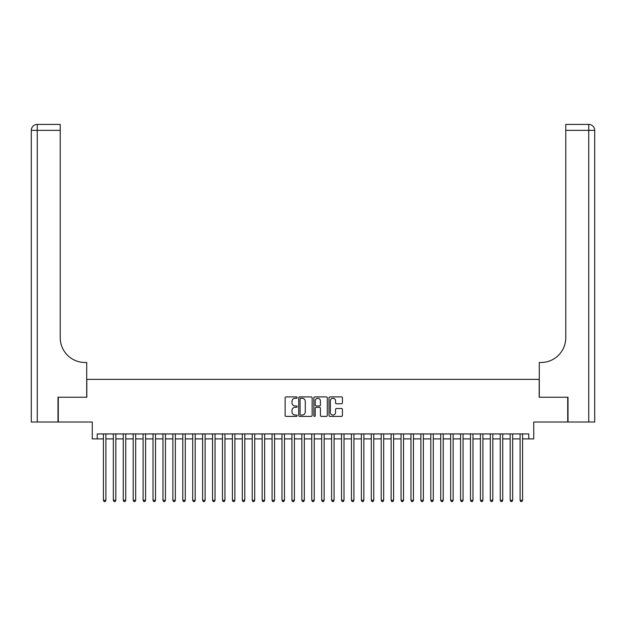 <?xml version="1.0" encoding="UTF-8"?>
<svg xmlns="http://www.w3.org/2000/svg" width="626" height="626" viewBox="0 0 626 626"><rect width="100%" height="100%" fill="white"/><g stroke="black" fill="none" stroke-linecap="round" stroke-linejoin="round"><path stroke-width="0.94" d="M297.131 397.596A0.681 0.681 0 0 0 296.442 396.915L286.098 396.915A0.97 0.97 0 0 0 285.127 397.886L285.127 415.414A0.97 0.97 0 0 0 286.098 416.392L296.442 416.392A0.681 0.681 0 0 0 297.131 415.711A0.681 0.681 0 0 0 296.442 415.03L295.104 415.03A3.114 3.114 0 0 1 291.99 411.908L291.99 410.453A3.114 3.114 0 0 1 295.104 407.33L296.442 407.33A0.681 0.681 0 0 0 297.131 406.65A0.681 0.681 0 0 0 296.442 405.969L295.104 405.969A3.114 3.114 0 0 1 291.99 402.854L291.99 401.391A3.114 3.114 0 0 1 295.104 398.277L296.442 398.277A0.681 0.681 0 0 0 297.131 397.596M341.46 403.778A0.97 0.97 0 0 0 342.43 402.808L342.43 397.886A0.97 0.97 0 0 0 341.46 396.915L329.965 396.915A0.97 0.97 0 0 0 328.994 397.886L328.994 415.414A0.97 0.97 0 0 0 329.965 416.392L341.46 416.392A0.97 0.97 0 0 0 342.43 415.414L342.43 409.474A0.97 0.97 0 0 0 341.46 408.504L336.538 408.504A0.97 0.97 0 0 0 335.567 409.474L335.567 412.424A2.606 2.606 0 0 1 332.962 415.03A2.606 2.606 0 0 1 330.356 412.424L330.356 400.883A2.606 2.606 0 0 1 332.962 398.277A2.606 2.606 0 0 1 335.567 400.883L335.567 402.808A0.97 0.97 0 0 0 336.538 403.778L341.46 403.778M97.226 438.896L97.226 433.935L528.774 433.935L528.774 438.896L533.735 438.896L533.735 422.026L567.719 422.026L567.719 397.228L539.189 397.228L539.189 379.372L86.811 379.372L86.811 397.228L58.281 397.228L58.281 422.026L92.265 422.026L92.265 438.896L103.423 438.896M312.147 397.886A0.97 0.97 0 0 0 311.177 396.915L299.682 396.915A0.97 0.97 0 0 0 298.712 397.886L298.712 415.414A0.97 0.97 0 0 0 299.682 416.392L311.177 416.392A0.97 0.97 0 0 0 312.147 415.414L312.147 397.886M314.823 396.915L326.318 396.915A0.97 0.97 0 0 1 327.288 397.886L327.288 415.414A0.97 0.97 0 0 1 326.318 416.392L321.396 416.392A0.97 0.97 0 0 1 320.426 415.414L320.426 408.308A0.97 0.97 0 0 0 319.448 407.33L316.193 407.33A0.97 0.97 0 0 0 315.214 408.308L315.214 415.711A0.681 0.681 0 0 1 314.534 416.392A0.681 0.681 0 0 1 313.853 415.711L313.853 397.886A0.97 0.97 0 0 1 314.823 396.915M105.904 438.896L113.345 438.896M115.826 438.896L123.267 438.896M125.748 438.896L133.189 438.896M135.67 438.896L143.104 438.896M145.584 438.896L153.026 438.896M155.506 438.896L162.948 438.896M165.428 438.896L172.87 438.896M175.35 438.896L182.792 438.896M185.273 438.896L192.714 438.896M195.195 438.896L202.628 438.896M205.109 438.896L212.55 438.896M215.031 438.896L222.473 438.896M224.953 438.896L232.395 438.896M234.875 438.896L242.317 438.896M244.797 438.896L252.239 438.896M254.719 438.896L262.153 438.896M264.634 438.896L272.075 438.896M274.556 438.896L281.997 438.896M284.478 438.896L291.919 438.896M294.4 438.896L301.842 438.896M304.322 438.896L311.764 438.896M314.236 438.896L321.678 438.896M324.158 438.896L331.6 438.896M334.081 438.896L341.522 438.896M344.003 438.896L351.444 438.896M353.925 438.896L361.366 438.896M363.847 438.896L371.281 438.896M373.761 438.896L381.203 438.896M383.683 438.896L391.125 438.896M393.605 438.896L401.047 438.896M403.527 438.896L410.969 438.896M413.45 438.896L420.891 438.896M423.372 438.896L430.805 438.896M433.286 438.896L440.727 438.896M443.208 438.896L450.65 438.896M453.13 438.896L460.572 438.896M463.052 438.896L470.494 438.896M472.974 438.896L480.416 438.896M482.896 438.896L490.33 438.896M492.811 438.896L500.252 438.896M502.733 438.896L510.174 438.896M512.655 438.896L520.096 438.896M522.577 438.896L528.774 438.896M300.754 398.277A0.681 0.681 0 0 0 300.073 398.958L300.073 414.342A0.681 0.681 0 0 0 300.754 415.03L302.17 415.03A3.114 3.114 0 0 0 305.285 411.908L305.285 401.391A3.114 3.114 0 0 0 302.17 398.277L300.754 398.277M320.426 400.93A2.606 2.606 0 0 0 317.82 398.324A2.606 2.606 0 0 0 315.214 400.93L315.214 404.999A0.97 0.97 0 0 0 316.193 405.969L319.448 405.969A0.97 0.97 0 0 0 320.426 404.999L320.426 400.93M105.904 433.935L105.904 500.307L103.423 500.307L103.423 433.935M105.904 500.307L105.16 501.59L104.166 501.59L103.423 500.307M57.983 397.228L86.709 397.228L86.709 362.501L85.019 362.501A24.805 24.805 0 0 1 60.221 337.704L60.221 130.357L37.255 130.357L37.255 422.026L57.983 422.026L57.983 397.228M37.255 422.026L31.3 422.026L31.3 130.357A5.955 5.955 0 0 1 37.255 124.41L60.221 124.41L60.221 130.357M31.3 362.501L31.3 130.357L37.255 130.357L37.255 124.41M85.019 362.501A24.805 24.805 0 0 1 60.221 337.704M568.017 397.228L539.291 397.228L539.291 362.501L540.981 362.501A24.805 24.805 0 0 0 565.779 337.704L565.779 124.41L588.745 124.41A5.955 5.955 0 0 1 594.7 130.357L594.7 422.026L568.017 422.026L568.017 397.228M540.981 362.501A24.805 24.805 0 0 0 565.779 337.704M115.826 433.935L115.826 500.307L113.345 500.307L113.345 433.935M115.826 500.307L115.082 501.59L114.089 501.59L113.345 500.307M125.748 433.935L125.748 500.307L123.267 500.307L123.267 433.935M125.748 500.307L125.004 501.59L124.011 501.59L123.267 500.307M135.67 433.935L135.67 500.307L133.189 500.307L133.189 433.935M135.67 500.307L134.919 501.59L133.933 501.59L133.189 500.307M145.584 433.935L145.584 500.307L143.104 500.307L143.104 433.935M145.584 500.307L144.841 501.59L143.855 501.59L143.104 500.307M155.506 433.935L155.506 500.307L153.026 500.307L153.026 433.935M155.506 500.307L154.763 501.59L153.769 501.59L153.026 500.307M165.428 433.935L165.428 500.307L162.948 500.307L162.948 433.935M165.428 500.307L164.685 501.59L163.691 501.59L162.948 500.307M175.35 433.935L175.35 500.307L172.87 500.307L172.87 433.935M175.35 500.307L174.607 501.59L173.613 501.59L172.87 500.307M185.273 433.935L185.273 500.307L182.792 500.307L182.792 433.935M185.273 500.307L184.529 501.59L183.535 501.59L182.792 500.307M195.195 433.935L195.195 500.307L192.714 500.307L192.714 433.935M195.195 500.307L194.443 501.59L193.457 501.59L192.714 500.307M205.109 433.935L205.109 500.307L202.628 500.307L202.628 433.935M205.109 500.307L204.366 501.59L203.372 501.59L202.628 500.307M215.031 433.935L215.031 500.307L212.55 500.307L212.55 433.935M215.031 500.307L214.288 501.59L213.294 501.59L212.55 500.307M224.953 433.935L224.953 500.307L222.473 500.307L222.473 433.935M224.953 500.307L224.21 501.59L223.216 501.59L222.473 500.307M234.875 433.935L234.875 500.307L232.395 500.307L232.395 433.935M234.875 500.307L234.132 501.59L233.138 501.59L232.395 500.307M244.797 433.935L244.797 500.307L242.317 500.307L242.317 433.935M244.797 500.307L244.054 501.59L243.06 501.59L242.317 500.307M254.719 433.935L254.719 500.307L252.239 500.307L252.239 433.935M254.719 500.307L253.968 501.59L252.982 501.59L252.239 500.307M264.634 433.935L264.634 500.307L262.153 500.307L262.153 433.935M264.634 500.307L263.89 501.59L262.897 501.59L262.153 500.307M274.556 433.935L274.556 500.307L272.075 500.307L272.075 433.935M274.556 500.307L273.812 501.59L272.819 501.59L272.075 500.307M284.478 433.935L284.478 500.307L281.997 500.307L281.997 433.935M284.478 500.307L283.735 501.59L282.741 501.59L281.997 500.307M294.4 433.935L294.4 500.307L291.919 500.307L291.919 433.935M294.4 500.307L293.657 501.59L292.663 501.59L291.919 500.307M304.322 433.935L304.322 500.307L301.842 500.307L301.842 433.935M304.322 500.307L303.579 501.59L302.585 501.59L301.842 500.307M314.236 433.935L314.236 500.307L311.764 500.307L311.764 433.935M314.236 500.307L313.493 501.59L312.507 501.59L311.764 500.307M324.158 433.935L324.158 500.307L321.678 500.307L321.678 433.935M324.158 500.307L323.415 501.59L322.421 501.59L321.678 500.307M334.081 433.935L334.081 500.307L331.6 500.307L331.6 433.935M334.081 500.307L333.337 501.59L332.343 501.59L331.6 500.307M344.003 433.935L344.003 500.307L341.522 500.307L341.522 433.935M344.003 500.307L343.259 501.59L342.265 501.59L341.522 500.307M353.925 433.935L353.925 500.307L351.444 500.307L351.444 433.935M353.925 500.307L353.181 501.59L352.188 501.59L351.444 500.307M363.847 433.935L363.847 500.307L361.366 500.307L361.366 433.935M363.847 500.307L363.103 501.59L362.11 501.59L361.366 500.307M373.761 433.935L373.761 500.307L371.281 500.307L371.281 433.935M373.761 500.307L373.018 501.59L372.032 501.59L371.281 500.307M383.683 433.935L383.683 500.307L381.203 500.307L381.203 433.935M383.683 500.307L382.94 501.59L381.946 501.59L381.203 500.307M393.605 433.935L393.605 500.307L391.125 500.307L391.125 433.935M393.605 500.307L392.862 501.59L391.868 501.59L391.125 500.307M403.527 433.935L403.527 500.307L401.047 500.307L401.047 433.935M403.527 500.307L402.784 501.59L401.79 501.59L401.047 500.307M413.45 433.935L413.45 500.307L410.969 500.307L410.969 433.935M413.45 500.307L412.706 501.59L411.712 501.59L410.969 500.307M423.372 433.935L423.372 500.307L420.891 500.307L420.891 433.935M423.372 500.307L422.628 501.59L421.634 501.59L420.891 500.307M433.286 433.935L433.286 500.307L430.805 500.307L430.805 433.935M433.286 500.307L432.543 501.59L431.557 501.59L430.805 500.307M443.208 433.935L443.208 500.307L440.727 500.307L440.727 433.935M443.208 500.307L442.465 501.59L441.471 501.59L440.727 500.307M453.13 433.935L453.13 500.307L450.65 500.307L450.65 433.935M453.13 500.307L452.387 501.59L451.393 501.59L450.65 500.307M463.052 433.935L463.052 500.307L460.572 500.307L460.572 433.935M463.052 500.307L462.309 501.59L461.315 501.59L460.572 500.307M472.974 433.935L472.974 500.307L470.494 500.307L470.494 433.935M472.974 500.307L472.231 501.59L471.237 501.59L470.494 500.307M482.896 433.935L482.896 500.307L480.416 500.307L480.416 433.935M482.896 500.307L482.145 501.59L481.159 501.59L480.416 500.307M492.811 433.935L492.811 500.307L490.33 500.307L490.33 433.935M492.811 500.307L492.067 501.59L491.081 501.59L490.33 500.307M502.733 433.935L502.733 500.307L500.252 500.307L500.252 433.935M502.733 500.307L501.989 501.59L500.996 501.59L500.252 500.307M512.655 433.935L512.655 500.307L510.174 500.307L510.174 433.935M512.655 500.307L511.912 501.59L510.918 501.59L510.174 500.307M522.577 433.935L522.577 500.307L520.096 500.307L520.096 433.935M522.577 500.307L521.834 501.59L520.84 501.59L520.096 500.307M588.745 422.026L588.745 130.357L565.779 130.357M588.745 124.41L588.745 130.357L594.7 130.357"/></g></svg>
